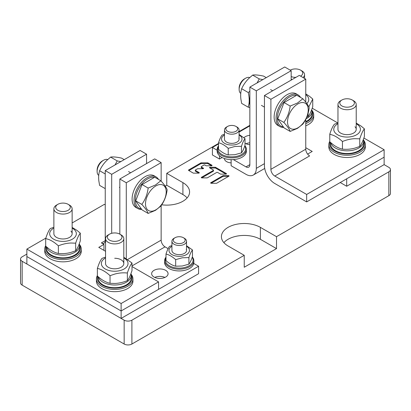<?xml version="1.0" encoding="UTF-8"?>
<svg xmlns="http://www.w3.org/2000/svg" width="411" height="411" viewBox="0 0 411 411"><rect width="100%" height="100%" fill="white"/><g stroke="black" fill="none" stroke-linecap="round" stroke-linejoin="round"><path stroke-width="0.62" d="M46.479 246.852L46.479 248.311A16.527 9.54 0 0 0 46.818 250.227A16.527 9.54 0 0 0 64.676 257.8A16.527 9.54 0 0 0 79.529 248.311L79.529 245.624A16.527 9.54 180 0 1 64.676 255.118A16.527 9.54 180 0 1 46.818 247.545A16.527 9.54 180 0 1 46.654 247.006M79.246 243.877A16.527 9.54 180 0 1 79.529 245.624M68.169 204.329L69.459 205.074A9.129 5.271 180 0 1 71.822 207.437A9.129 5.271 180 0 1 72.136 208.798A9.129 5.271 180 0 1 65.364 213.89A9.129 5.271 180 0 1 54.185 210.165A9.129 5.271 180 0 1 53.872 208.798A9.129 5.271 180 0 1 56.548 205.074L57.838 204.329A7.306 4.218 180 0 1 61.116 203.234A7.306 4.218 180 0 1 68.169 204.329A7.306 4.218 180 0 1 70.06 206.219A7.306 4.218 180 0 1 64.892 211.382A7.306 4.218 180 0 1 55.947 208.403A7.306 4.218 180 0 1 57.838 204.329M79.513 245.239A17.349 10.013 180 0 1 79.842 245.906A17.349 10.013 180 0 1 67.168 258.031A17.349 10.013 180 0 1 46.166 250.715A17.349 10.013 180 0 1 45.975 246.405M79.395 244.406A18.259 10.542 180 0 1 80.731 246.523A18.259 10.542 180 0 1 81.265 249.056A18.259 10.542 180 0 1 67.383 259.29A18.259 10.542 180 0 1 45.277 251.583A18.259 10.542 180 0 1 44.742 249.056A18.259 10.542 180 0 1 45.693 245.701M44.742 249.056L44.742 251.291A18.259 10.542 0 0 0 45.277 253.823A18.259 10.542 0 0 0 65.21 261.756A18.259 10.542 0 0 0 81.265 251.291L81.265 249.056M72.136 228.09A13.332 7.696 180 0 1 74.566 229.862A13.332 7.696 180 0 1 69.644 240.373A13.332 7.696 180 0 1 51.442 237.532A13.332 7.696 180 0 1 53.872 228.09M53.872 208.798L53.872 233.7A9.129 5.271 0 0 0 55.089 236.325A9.129 5.271 0 0 0 65.359 238.791A9.129 5.271 0 0 0 72.136 233.7A9.129 5.271 0 0 0 70.918 231.074M72.136 227.427L76.944 230.36L80.315 233.171C78.789 234.964 77.242 238.293 75.675 243.168L71.005 243.019C66.895 243.137 62.678 244.077 58.367 245.845C55.187 242.906 52.089 240.825 49.063 239.608L45.693 238.529C47.219 233.751 48.765 230.417 50.332 228.537L53.872 227.273M45.693 238.529L45.693 246.153L49.063 248.963C52.089 251.239 55.187 252.739 58.367 253.469L58.367 245.845M75.675 243.168L75.675 250.792C77.201 248.999 78.748 245.67 80.315 240.795L80.315 233.171M75.675 250.792L71.005 252.385C66.895 253.541 62.683 253.9 58.367 253.469M98.162 276.69L98.162 278.149A16.527 9.54 0 0 0 109.47 287.202A16.527 9.54 0 0 0 131.212 278.149L131.212 275.462A16.527 9.54 180 0 1 109.47 284.515A16.527 9.54 180 0 1 98.332 276.844M130.929 273.716A16.527 9.54 180 0 1 131.212 275.462M119.848 234.167L121.142 234.912A9.129 5.271 180 0 1 123.814 238.637A9.129 5.271 180 0 1 123.506 240.003A9.129 5.271 180 0 1 112.321 243.728A9.129 5.271 180 0 1 105.555 238.637A9.129 5.271 180 0 1 105.868 237.275A9.129 5.271 180 0 1 108.232 234.912L109.521 234.167A7.306 4.218 180 0 1 116.575 233.073A7.306 4.218 180 0 1 119.848 234.167A7.306 4.218 180 0 1 121.738 238.241A7.306 4.218 180 0 1 112.794 241.221A7.306 4.218 180 0 1 107.631 236.058A7.306 4.218 180 0 1 109.521 234.167M131.196 275.077A17.349 10.013 180 0 1 131.35 280.929A17.349 10.013 180 0 1 109.871 287.772A17.349 10.013 180 0 1 97.654 276.243M131.073 274.245A18.259 10.542 180 0 1 132.943 278.894A18.259 10.542 180 0 1 132.229 281.818A18.259 10.542 180 0 1 109.619 289.02A18.259 10.542 180 0 1 96.426 278.894A18.259 10.542 180 0 1 97.145 275.966A18.259 10.542 180 0 1 97.376 275.54M96.426 278.894L96.426 281.129A18.259 10.542 0 0 0 109.619 291.255A18.259 10.542 0 0 0 132.943 281.129L132.943 278.894M123.814 257.928A13.332 7.696 180 0 1 128.016 263.554A13.332 7.696 180 0 1 114.659 271.234A13.332 7.696 180 0 1 101.353 263.523A13.332 7.696 180 0 1 105.555 257.928M105.555 238.637L105.555 263.538A9.129 5.271 0 0 0 114.664 268.809A9.129 5.271 0 0 0 123.814 263.538A9.129 5.271 0 0 0 114.705 258.267M123.814 257.265L131.998 263.009L130.744 264.833C129.645 266.693 128.515 269.416 127.359 273.007C123.023 272.57 118.784 272.94 114.654 274.106L110.045 275.683C105.92 271.805 101.697 269.364 97.376 268.368L98.625 264.797C99.729 261.905 100.854 259.762 102.01 258.37L105.555 257.111M127.359 273.007L127.359 280.631C128.515 279.239 129.645 277.096 130.744 274.204L131.998 270.633L131.998 263.009M110.045 275.683L110.045 283.307L114.654 283.462C118.784 283.349 123.023 282.403 127.359 280.631M97.376 268.368L97.376 275.992C101.496 279.87 105.725 282.311 110.045 283.307M305.758 121.589A16.527 9.54 0 0 0 311.959 114.14L311.959 111.458A16.527 9.54 180 0 1 306.036 118.774M311.677 109.706A16.527 9.54 180 0 1 311.959 111.458M290.269 70.158L290.248 70.173A7.306 4.218 180 0 1 290.269 70.158A7.306 4.218 180 0 1 293.546 69.069A7.306 4.218 180 0 1 300.6 70.158L301.89 70.903A9.129 5.271 180 0 1 304.253 73.266A9.129 5.271 180 0 1 304.566 74.632A9.129 5.271 180 0 1 303.035 77.556M292.123 79.544A9.129 5.271 180 0 1 291.168 79.292M300.6 70.158A7.306 4.218 180 0 1 302.491 72.048A7.306 4.218 180 0 1 300.575 76.138M295.93 77.35A7.306 4.218 180 0 1 291.168 76.564M311.944 111.073A17.349 10.013 180 0 1 312.273 111.735A17.349 10.013 180 0 1 305.758 122.19M311.826 110.24A18.259 10.542 180 0 1 313.161 112.357A18.259 10.542 180 0 1 313.696 114.885A18.259 10.542 180 0 1 305.758 123.583M305.758 125.817A18.259 10.542 0 0 0 313.696 117.125L313.696 114.885M305.758 94.658A13.332 7.696 180 0 1 306.996 95.696A13.332 7.696 180 0 1 306.806 103.546M305.758 93.857L309.375 96.195L312.745 99.005L308.82 106.896M312.745 99.005L312.745 106.629C311.163 111.535 309.617 114.869 308.106 116.621L308.106 113.184M306.77 117.135L308.106 116.621M330.567 142.519L330.567 143.973A16.527 9.54 0 0 0 330.901 145.895A16.527 9.54 0 0 0 348.759 153.467A16.527 9.54 0 0 0 363.617 143.973L363.617 141.292A16.527 9.54 180 0 1 348.759 150.786A16.527 9.54 180 0 1 330.901 143.213A16.527 9.54 180 0 1 330.737 142.674M363.334 139.54A16.527 9.54 180 0 1 363.617 141.292M352.258 99.996L353.547 100.741A9.129 5.271 180 0 1 355.911 103.104A9.129 5.271 180 0 1 356.219 104.466A9.129 5.271 180 0 1 349.453 109.557A9.129 5.271 180 0 1 338.274 105.833A9.129 5.271 180 0 1 337.96 104.466A9.129 5.271 180 0 1 340.637 100.741L341.926 99.996A7.306 4.218 180 0 1 345.199 98.902A7.306 4.218 180 0 1 352.258 99.996A7.306 4.218 180 0 1 354.148 101.882A7.306 4.218 180 0 1 348.98 107.05A7.306 4.218 180 0 1 340.036 104.065A7.306 4.218 180 0 1 341.926 99.996M363.601 140.906A17.349 10.013 180 0 1 363.93 141.574A17.349 10.013 180 0 1 351.256 153.699A17.349 10.013 180 0 1 330.249 146.378A17.349 10.013 180 0 1 330.059 142.072M363.483 140.074A18.259 10.542 180 0 1 364.819 142.191A18.259 10.542 180 0 1 365.348 144.723A18.259 10.542 180 0 1 351.472 154.957A18.259 10.542 180 0 1 329.365 147.251A18.259 10.542 180 0 1 328.831 144.723A18.259 10.542 180 0 1 329.781 141.369M328.831 144.723L328.831 146.958A18.259 10.542 0 0 0 329.365 149.486A18.259 10.542 0 0 0 349.299 157.423A18.259 10.542 0 0 0 365.348 146.958L365.348 144.723M356.219 123.757A13.332 7.696 180 0 1 358.649 125.53A13.332 7.696 180 0 1 353.732 136.041A13.332 7.696 180 0 1 335.53 133.2A13.332 7.696 180 0 1 337.96 123.757M337.96 104.466L337.96 129.367A9.129 5.271 0 0 0 339.173 131.993A9.129 5.271 0 0 0 349.442 134.459A9.129 5.271 0 0 0 356.219 129.362A9.129 5.271 0 0 0 355.006 126.737M356.219 123.089L361.033 126.028L364.403 128.838C362.892 130.595 361.346 133.924 359.764 138.831L355.089 138.682C350.979 138.8 346.766 139.745 342.45 141.512C339.275 138.574 336.177 136.493 333.151 135.276L329.781 134.197C331.292 129.444 332.838 126.11 334.42 124.199L337.96 122.94M342.45 141.512L342.45 149.136C346.766 149.568 350.979 149.208 355.089 148.052L359.764 146.455C361.274 144.703 362.821 141.369 364.403 136.462L364.403 128.838M329.781 134.197L329.781 141.821L333.151 144.631C336.177 146.907 339.281 148.407 342.45 149.136M359.764 138.831L359.764 146.455M244.756 145.992A13.876 8.014 180 0 1 245.182 146.753A13.876 8.014 180 0 1 235.369 156.565A13.876 8.014 180 0 1 218.369 150.904A13.876 8.014 180 0 1 218.539 146.424M244.858 145.674A14.606 8.436 180 0 1 245.886 147.241A14.606 8.436 180 0 1 246.384 149.424A14.606 8.436 180 0 1 235.554 157.572A14.606 8.436 180 0 1 217.666 151.608A14.606 8.436 180 0 1 217.167 149.424A14.606 8.436 180 0 1 218.539 145.859M217.167 149.424L217.167 151.212A14.606 8.436 0 0 0 217.666 153.395A14.606 8.436 0 0 0 233.684 159.576A14.606 8.436 0 0 0 246.384 151.212L246.384 149.424M239.079 134.993A10.239 5.913 180 0 1 241.668 137.608A10.239 5.913 180 0 1 234.424 144.847A10.239 5.913 180 0 1 221.883 140.665A10.239 5.913 180 0 1 224.473 134.993M235.971 126.429A5.934 3.427 180 0 1 237.507 127.965A5.934 3.427 180 0 1 233.309 132.157A5.934 3.427 180 0 1 226.045 129.737A5.934 3.427 180 0 1 227.581 126.429A5.934 3.427 180 0 1 230.237 125.54A5.934 3.427 180 0 1 235.971 126.429L236.942 126.984A7.306 4.218 180 0 1 238.832 128.874A7.306 4.218 180 0 1 239.079 129.968A7.306 4.218 180 0 1 233.664 134.043A7.306 4.218 180 0 1 224.719 131.058A7.306 4.218 180 0 1 224.473 129.968L224.473 139.139A7.306 4.218 0 0 0 224.719 140.228A7.306 4.218 0 0 0 232.729 143.316A7.306 4.218 0 0 0 239.079 139.139A7.306 4.218 0 0 0 238.832 138.045M239.079 134.443L245.013 138.651C243.81 140.141 242.629 142.689 241.468 146.29L234.845 146.491L228.228 148.34C224.94 145.345 221.714 143.48 218.539 142.745C219.741 139.057 220.923 136.514 222.084 135.101L224.473 134.258M228.228 148.34L228.228 154.911C225.048 154.171 221.822 152.306 218.539 149.316L218.539 142.745M228.228 154.911L234.845 154.711L241.468 152.861C242.67 151.366 243.851 148.818 245.013 145.217L245.013 138.651M241.468 152.861L241.468 146.29M224.473 129.968A7.306 4.218 180 0 1 226.61 126.984L227.581 126.429M224.473 158.518L224.473 158.667A7.306 4.218 0 0 0 224.719 159.761A7.306 4.218 0 0 0 231.131 162.869M192.204 257.286A13.876 8.014 180 0 1 192.631 258.051A13.876 8.014 180 0 1 182.818 267.864A13.876 8.014 180 0 1 165.818 262.197A13.876 8.014 180 0 1 165.987 257.718M192.312 256.973A14.606 8.436 180 0 1 193.334 258.534A14.606 8.436 180 0 1 193.833 260.718A14.606 8.436 180 0 1 183.008 268.866A14.606 8.436 180 0 1 165.114 262.901A14.606 8.436 180 0 1 164.616 260.718A14.606 8.436 180 0 1 165.987 257.152M164.616 260.718L164.616 262.511A14.606 8.436 0 0 0 165.114 264.689A14.606 8.436 0 0 0 181.133 270.87A14.606 8.436 0 0 0 193.833 262.511L193.833 260.718M186.527 246.287A10.239 5.913 180 0 1 189.117 248.902A10.239 5.913 180 0 1 181.873 256.14A10.239 5.913 180 0 1 169.332 251.964A10.239 5.913 180 0 1 171.921 246.287M183.419 237.722A5.934 3.427 180 0 1 184.955 239.259A5.934 3.427 180 0 1 180.763 243.456A5.934 3.427 180 0 1 173.493 241.031A5.934 3.427 180 0 1 175.029 237.722A5.934 3.427 180 0 1 177.691 236.834A5.934 3.427 180 0 1 183.419 237.722L184.39 238.282A7.306 4.218 180 0 1 186.281 240.173A7.306 4.218 180 0 1 186.527 241.262A7.306 4.218 180 0 1 181.117 245.336A7.306 4.218 180 0 1 172.168 242.356A7.306 4.218 180 0 1 171.921 241.262L171.921 250.433A7.306 4.218 0 0 0 172.168 251.522A7.306 4.218 0 0 0 180.177 254.615A7.306 4.218 0 0 0 186.527 250.433A7.306 4.218 0 0 0 186.281 249.338M186.527 245.737L192.461 249.945C191.259 251.434 190.077 253.983 188.916 257.589L182.299 257.784L175.677 259.634C172.394 256.639 169.162 254.774 165.987 254.039C167.19 250.356 168.371 247.807 169.532 246.4L171.921 245.552M175.677 259.634L175.677 266.205C172.502 265.47 169.27 263.605 165.987 260.61L165.987 254.039M175.677 266.205L182.299 266.009L188.916 264.155C190.118 262.665 191.3 260.117 192.461 256.515L192.461 249.945M188.916 264.155L188.916 257.589M171.921 241.262A7.306 4.218 180 0 1 174.059 238.282L175.029 237.722M249.852 97.402A16.527 9.54 120 0 0 249.4 101.378A16.527 9.54 120 0 0 249.852 104.836M308.229 109.901A14.637 8.451 -60 0 1 297.883 127.826A14.637 8.451 -60 0 1 287.536 121.851A14.637 8.451 -60 0 1 297.883 103.926A14.637 8.451 -60 0 1 308.229 109.901M290.176 131.417C289.395 129.182 287.284 126.177 283.842 122.406C287.284 117.726 289.395 112.285 290.176 106.074L297.513 102.991L302.85 98.758C306.293 102.529 308.404 105.535 309.185 107.769C308.404 113.981 306.293 119.426 302.85 124.101L297.513 128.34L290.176 131.417L284.058 127.888L277.723 118.871L283.842 122.406M302.85 98.758L296.732 95.224L284.058 102.539L277.723 118.871M284.058 102.539L290.176 106.074M245.593 78.234L244.427 78.902A7.485 4.321 -60 0 0 239.135 88.072L239.135 89.413A9.129 5.271 -60 0 1 245.593 78.234A9.129 5.271 -60 0 1 249.729 77.576M240.759 93.42A9.129 5.271 -60 0 1 239.135 89.413M283.369 126.901A17.349 10.013 -60 0 1 277.353 118.188A17.349 10.013 -60 0 1 289.621 96.945A17.349 10.013 -60 0 1 296.434 95.398M297.718 95.794A17.349 10.013 -60 0 1 298.828 96.436M283.708 127.389A18.259 10.542 -60 0 1 279.845 126.547A18.259 10.542 -60 0 1 276.064 118.188A18.259 10.542 -60 0 1 288.974 95.825A18.259 10.542 -60 0 1 298.103 94.92A18.259 10.542 -60 0 1 300.533 97.417M298.103 94.92L296.167 93.8A18.259 10.542 120 0 0 282.095 98.697A18.259 10.542 120 0 0 274.127 117.068A18.259 10.542 120 0 0 277.908 125.432L279.845 126.547M266.251 77.638L263.605 76.112C258.632 75.023 254.979 74.689 252.647 75.095L248.922 78.342C245.865 81.316 243.446 84.779 241.658 88.73C240.692 91.853 240.435 95.295 240.887 99.051L241.632 103.382L248.234 107.194L248.989 103.726C249.451 100.495 249.21 96.77 248.259 92.542L249.852 91.237M241.658 88.73L248.259 92.542M252.647 75.095L259.249 78.907L262.845 79.6M249.852 107.523L248.234 107.194M257.039 83.027L259.249 78.907M166.203 191.901A14.637 8.451 -60 0 1 155.856 209.826A14.637 8.451 -60 0 1 145.504 203.851A14.637 8.451 -60 0 1 155.856 185.926A14.637 8.451 -60 0 1 166.203 191.901M148.15 213.417C147.369 211.182 145.253 208.177 141.816 204.406C145.253 199.725 147.364 194.285 148.15 188.074L142.031 184.539L135.692 200.871L142.031 209.882L148.15 213.417L155.486 210.34L160.824 206.101C164.261 201.426 166.378 195.98 167.159 189.769C166.378 187.534 164.261 184.529 160.824 180.758L154.7 177.223L142.031 184.539M141.816 204.406L135.692 200.871M148.15 188.074L155.486 184.991L160.824 180.758M107.697 159.576A9.129 5.271 120 0 0 103.562 160.233L103.562 160.233A9.129 5.271 120 0 0 97.109 171.413L97.109 170.072A7.485 4.321 120 0 1 102.401 160.901L103.562 160.233M97.109 171.413A9.129 5.271 120 0 0 98.732 175.42M141.338 208.901A17.349 10.013 -60 0 1 135.327 200.188A17.349 10.013 -60 0 1 147.59 178.944A17.349 10.013 -60 0 1 154.402 177.393M155.692 177.793A17.349 10.013 -60 0 1 156.802 178.436M141.682 209.389A18.259 10.542 -60 0 1 137.813 208.547A18.259 10.542 -60 0 1 134.032 200.188A18.259 10.542 -60 0 1 146.948 177.824A18.259 10.542 -60 0 1 156.077 176.92A18.259 10.542 -60 0 1 158.507 179.417M156.077 176.92L154.14 175.8A18.259 10.542 120 0 0 140.069 180.696A18.259 10.542 120 0 0 132.095 199.068A18.259 10.542 120 0 0 135.877 207.427L137.813 208.547M105.242 188.634L99.601 185.382L98.861 181.051C98.409 177.29 98.666 173.848 99.626 170.729L105.242 173.971M124.22 159.638L121.579 158.112C116.683 157.028 113.03 156.694 110.616 157.094L106.896 160.341C103.839 163.321 101.414 166.784 99.626 170.729M110.616 157.094L117.217 160.906L120.819 161.6M117.217 160.906L115.008 165.027M193.745 263.436L198.59 266.236L121.122 310.963L26.869 256.546L121.122 310.963L158.564 289.344L158.564 281.889L121.122 303.508L121.122 318.417L26.869 264.001L26.869 249.092L121.122 303.508M161.148 205.639L161.148 240.147A5.477 3.165 60 0 0 165.022 246.852L168.125 248.645M154.048 277.045A8.215 4.742 0 0 0 163.003 278.072A8.215 4.742 0 0 0 168.073 273.69A8.215 4.742 0 0 0 165.669 270.335A8.215 4.742 0 0 0 156.714 269.308A8.215 4.742 0 0 0 151.638 273.69A8.215 4.742 0 0 0 154.048 277.045M161.148 162.617L126.285 182.746L119.832 179.016L154.69 158.893L161.148 162.617L161.148 181.117M119.832 179.016L119.832 234.157M126.285 182.746L126.285 258.601M121.122 318.417L198.59 273.69L198.59 266.236M154.772 277.42A8.215 4.742 180 0 1 164.939 277.42M101.368 242.901L105.242 240.666A5.477 3.165 -120 0 1 104.106 243.173A5.477 3.165 -120 0 1 101.368 242.901L103.952 244.396L98.784 247.376L105.555 251.285M131.998 266.549L158.564 281.889M105.242 204.884L104.337 204.365L72.136 222.957M45.816 238.149L26.869 249.092M103.952 250.356L103.952 244.396M111.694 174.321L105.242 170.596L140.105 150.467L146.557 154.192L111.694 174.321L111.694 233.299M105.242 240.666L105.242 170.596M146.557 163.588L146.557 154.192M218.539 143.948L212.41 147.487L217.167 150.236M249.852 125.869L239.079 132.085M346.689 186.25L346.689 178.795L384.131 157.177L384.131 164.631L346.689 186.25L340.231 182.52M233.381 159.596L245.978 166.866A5.477 3.165 -120 0 0 248.717 167.138A5.477 3.165 -120 0 0 249.852 164.631L249.852 87.101L256.31 90.831L291.168 70.702L284.715 66.978L249.852 87.101M249.852 135.347A8.215 4.742 0 0 0 243.954 137.731M245.013 143.192A8.215 4.742 0 0 0 245.331 143.388A8.215 4.742 0 0 0 249.852 144.718M256.31 90.831L256.31 168.356A14.606 8.436 60 0 1 253.284 175.045A14.606 8.436 60 0 1 245.978 174.321L231.131 165.751L231.131 159.638M291.168 80.099L291.168 70.702M212.41 147.487L212.41 154.942L219.51 159.042L219.51 155.795M219.51 159.042L222.11 157.536M246.061 143.758A8.215 4.742 180 0 1 249.852 142.802M305.758 147.708L312.216 151.438L307.618 154.094M312.216 108.201L337.816 122.981M363.879 138.029L384.131 149.722L306.663 194.449L274.769 176.036A5.477 3.165 -120 0 1 270.895 169.327L305.758 149.198A5.477 3.165 60 0 0 309.632 155.908L274.769 176.036M264.443 95.527L270.895 99.257L305.758 79.128L299.306 75.398L264.443 95.527L264.443 165.602A14.606 8.436 60 0 0 274.769 183.491L306.663 201.904L384.131 157.177L384.131 149.722M306.663 194.449L306.663 201.904M270.895 99.257L270.895 169.327M305.758 79.128L305.758 102.164M305.758 119.339L305.758 149.198M211.105 183.275L222.921 176.453A0.601 0.349 180 0 1 223.348 176.355L228.449 176.355A0.601 0.349 180 0 1 228.588 176.36M201.755 177.881L213.324 171.197A0.601 0.349 0 0 0 213.499 170.955L213.499 170.205A0.601 0.349 180 0 1 213.324 170.452L201.467 177.295A0.601 0.349 0 0 0 201.888 177.886L206.99 177.886A0.601 0.349 0 0 0 207.416 177.788L216.72 172.415A0.601 0.349 180 0 1 217.573 172.415L220.373 174.028A0.601 0.349 0 0 0 220.799 174.13L225.896 174.13A0.601 0.349 0 0 0 226.322 173.54L215.621 167.359A0.601 0.349 0 0 0 215.2 167.262L210.098 167.262A0.601 0.349 0 0 0 209.672 167.852L213.324 169.959A0.601 0.349 180 0 1 213.499 170.205M209.959 168.017A0.601 0.349 180 0 1 210.098 168.012L215.2 168.012A0.601 0.349 180 0 1 215.621 168.109L226.035 174.12M188.89 170.58L200.82 163.691A0.601 0.349 180 0 1 201.246 163.593L207.545 163.593A0.601 0.349 180 0 1 207.971 163.691L211.583 165.777M195.292 170.205A0.601 0.349 180 0 1 195.472 169.959L197.419 168.834A0.601 0.349 180 0 1 197.845 168.731L202.947 168.731A0.601 0.349 0 0 0 203.368 168.14L201.421 167.015A0.601 0.349 180 0 1 201.421 166.522L203.969 165.052A0.601 0.349 180 0 1 204.822 165.052L205.921 165.684A0.601 0.349 0 0 0 206.343 165.787L211.444 165.787A0.601 0.349 0 0 0 211.87 165.196L207.971 162.946A0.601 0.349 0 0 0 207.545 162.843L201.246 162.843A0.601 0.349 0 0 0 200.82 162.946L188.67 169.959A0.601 0.349 0 0 0 188.67 170.452L193.17 173.046A0.601 0.349 0 0 0 193.591 173.149L198.693 173.149A0.601 0.349 0 0 0 199.119 172.558L195.472 170.452A0.601 0.349 180 0 1 195.292 170.205L195.292 170.955A0.601 0.349 0 0 0 195.472 171.197L198.832 173.139M201.246 166.768L201.246 167.518A0.601 0.349 0 0 0 201.421 167.765L203.08 168.721M20.55 259.043L20.55 282.896A5.477 3.165 0 0 0 22.153 285.131L124.158 344.022A5.477 3.165 0 0 0 131.905 344.022L388.847 195.677A5.477 3.165 0 0 0 390.45 193.442L390.45 169.589A5.477 3.165 180 0 1 388.847 171.824L276.516 236.679L260.374 227.36A22.826 13.178 0 0 0 235.498 224.504A22.826 13.178 0 0 0 221.411 236.679A22.826 13.178 0 0 0 228.095 245.999L244.237 255.313L131.905 320.169A5.477 3.165 180 0 1 124.158 320.169L22.153 261.278A5.477 3.165 180 0 1 20.55 259.043A5.477 3.165 180 0 1 22.153 256.808L26.869 254.085M161.713 204.801A22.826 13.178 0 0 0 189.589 191.952A22.826 13.178 0 0 0 182.905 182.633L166.763 173.314L218.539 143.424M249.852 125.345L239.079 131.566M390.45 169.589A5.477 3.165 180 0 0 388.847 167.354L384.131 164.631M228.449 176.355L228.449 175.605A0.601 0.349 0 0 1 228.876 176.196L216.767 183.183A0.601 0.349 0 0 1 216.345 183.285L211.244 183.285A0.601 0.349 0 0 1 210.817 182.695L222.921 175.708A0.601 0.349 0 0 1 223.348 175.605L223.348 176.355M228.449 175.605L223.348 175.605M223.882 242.644A22.826 13.178 180 0 1 260.374 239.289L276.516 248.604L276.516 236.679M244.237 255.313L244.237 267.242L276.516 248.604M165.201 186.147L166.763 185.243L166.763 173.314M166.763 185.243L182.905 194.562A22.826 13.178 180 0 1 187.118 197.917M165.022 246.852L131.998 265.922M127.641 259.49L161.148 240.147M245.978 166.866L249.852 164.631M256.31 168.356L264.443 163.66M124.158 344.022L124.158 320.169M131.905 320.169L131.905 344.022M260.374 227.36L260.374 239.289M388.847 195.677L388.847 171.824M182.905 194.562L182.905 182.633M22.153 261.278L22.153 285.131M210.817 182.695L210.817 183.183M222.921 176.453L222.921 175.708M201.467 177.295L201.467 177.788M213.324 171.197L213.324 170.452M210.098 167.262L210.098 168.012M215.2 168.012L215.2 167.262M215.621 167.359L215.621 168.109M226.322 174.028L226.322 173.54M195.472 170.452L195.472 171.197M199.119 173.046L199.119 172.558M188.67 169.959L188.67 170.452M200.82 163.691L200.82 162.946M201.246 162.843L201.246 163.593M207.545 163.593L207.545 162.843M207.971 162.946L207.971 163.691M211.87 165.684L211.87 165.196M201.421 167.015L201.421 167.765M203.368 168.628L203.368 168.14M72.136 233.7L72.136 208.798M123.814 263.538L123.814 238.637M304.566 78.439L304.566 74.632M356.219 129.362L356.219 104.466M239.079 139.139L239.079 129.968M186.527 250.433L186.527 241.262M272.668 90.78L270.556 89.557M264.443 107.112L261.427 105.37M130.641 172.779L128.53 171.557M119.832 187.621L119.396 187.37M264.71 168.448L253.284 175.045"/></g></svg>
